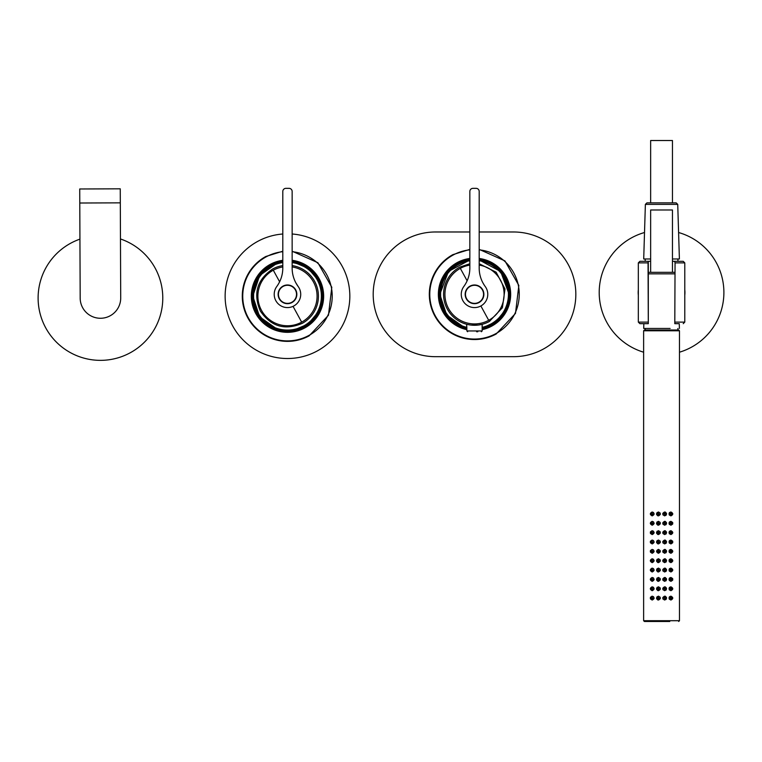 <?xml version="1.0" encoding="UTF-8"?>
<svg xmlns="http://www.w3.org/2000/svg" width="762" height="762" viewBox="0 0 762 762"><rect width="100%" height="100%" fill="white"/><g stroke="black" fill="none" stroke-linecap="round" stroke-linejoin="round"><path stroke-width="1.14" d="M509.197 294.456L500.644 271.52L479.193 259.966L500.644 271.52L509.197 294.332L501.92 273.082M448.389 271.52L439.836 294.332A34.681 34.681 0 0 1 439.836 294.094L448.475 271.434L469.84 259.966L448.475 271.434L439.836 294.094A34.681 34.681 0 0 0 439.836 294.332L446.656 314.982L464.429 327.508M505.53 309.848L495.9 321.631L482.156 328.165A34.681 34.681 0 0 0 509.197 294.57A34.681 34.681 0 0 1 482.156 328.165M466.877 328.165A34.681 34.681 0 0 1 439.836 294.332A34.681 34.681 0 0 0 466.877 328.165M318.516 280.692L308.096 268.281L293.16 261.957M277.425 262.976L259.632 275.501L252.803 296.17A34.681 34.681 0 0 1 282.797 261.804A34.681 34.681 0 0 0 252.803 296.17L259.632 316.83L277.425 329.365M322.164 296.17A34.681 34.681 0 0 1 322.164 296.408A34.681 34.681 0 0 0 292.151 261.804A34.681 34.681 0 0 1 322.164 296.17L322.164 296.294M318.526 311.639L308.096 324.06L293.16 330.384M322.164 296.408A34.681 34.681 0 0 1 287.36 330.851A34.681 34.681 0 0 1 252.803 296.17A34.681 34.681 0 0 0 287.36 330.851A34.681 34.681 0 0 0 322.164 296.408M469.84 231.981L435.55 231.981A62.351 62.351 0 0 0 373.199 294.332A62.351 62.351 0 0 0 435.55 356.683L513.483 356.683A62.351 62.351 0 0 0 575.834 294.332A62.351 62.351 0 0 0 513.483 231.981L479.193 231.981M282.797 234.001A62.351 62.351 0 0 0 225.133 296.17A62.351 62.351 0 0 0 287.484 358.521A62.351 62.351 0 0 0 349.834 296.17A62.351 62.351 0 0 0 292.151 234.001M644.509 232.515A62.351 62.351 0 0 0 643.623 352.206M679.475 352.206A62.351 62.351 0 0 0 678.59 232.515M309.153 335.842L328.451 315.268L331.803 287.264L317.897 262.728L292.151 251.212L317.897 262.728L331.803 287.264L328.451 315.268L309.153 335.842A45.206 45.206 0 0 1 247.812 317.84A45.206 45.206 0 0 1 265.814 256.499A45.206 45.206 0 0 0 247.812 317.84A45.206 45.206 0 0 0 309.153 335.842M282.797 251.212L265.814 256.499L282.797 251.212M282.797 260.309A36.166 36.166 0 0 0 255.746 278.835A36.166 36.166 0 0 0 288.331 332.318A36.166 36.166 0 0 0 319.221 313.506A36.166 36.166 0 0 0 292.151 260.309M282.797 261.414A35.071 35.071 0 0 0 256.708 279.359A35.071 35.071 0 0 0 288.312 331.232A35.071 35.071 0 0 0 318.259 312.982A35.071 35.071 0 0 0 292.151 261.414M496.186 334.004L515.483 313.43L518.836 285.436L504.93 260.89L479.193 249.374L504.93 260.89L518.836 285.436L515.483 313.43L496.186 334.004A45.206 45.206 0 0 1 434.845 316.001A45.206 45.206 0 0 1 452.847 254.66A45.206 45.206 0 0 0 434.845 316.001A45.206 45.206 0 0 0 496.186 334.004M469.84 249.374L452.847 254.66L469.84 249.374M482.156 329.679A36.166 36.166 0 0 0 479.193 258.47M469.84 258.47A36.166 36.166 0 0 0 466.877 329.679M482.156 328.555A35.071 35.071 0 0 0 479.193 259.575M469.84 259.575A35.071 35.071 0 0 0 466.877 328.555M684.781 295.189A23.384 23.384 0 0 0 684.781 289.798M638.327 289.798A23.384 23.384 0 0 0 638.327 295.189M650.643 261.318L648.3 261.318L648.052 262.88L648.3 323.669L639.889 323.669L643.852 323.669L643.709 328.451L670.112 328.451M679.075 323.669L674.799 323.669L674.799 322.497M648.3 323.669L641.585 323.669M648.3 322.84L648.3 262.147M672.465 261.318L675.637 261.318M648.052 262.88L638.327 262.88L639.889 261.318L648.3 261.318L642.537 261.318M675.056 322.107L684.781 322.107L684.781 262.88L675.056 262.88L674.799 323.669M675.056 262.88L674.799 322.84M677.608 261.318L683.219 261.318L674.799 261.318L674.799 262.147M672.465 202.863L672.465 140.522L650.643 140.522L650.643 202.863M672.465 258.975L679.399 258.975L677.732 204.378L645.376 204.378L643.709 258.975L650.643 258.975M645.376 204.378L646.928 202.863L676.17 202.863L677.732 204.378M648.3 272.329L674.799 272.329L672.465 272.329L672.465 209.988L650.643 209.988L650.643 272.329L666.779 272.329M658.435 553.288C660.949 551.993 660.949 550.688 658.435 549.392C655.93 550.688 655.93 551.993 658.435 553.288C655.93 551.993 655.93 550.688 658.435 549.392M658.435 550.564L658.435 552.117L658.435 550.564L657.663 551.431M658.435 552.117L659.206 551.421M644.404 330.003L678.694 330.003L679.475 330.784L643.623 330.784L644.404 330.003M662.807 513.378L662.997 514.941M664.674 511.978C662.159 513.274 662.159 514.579 664.674 515.884C667.179 514.579 667.179 513.274 664.674 511.978L665.512 512.169M666.055 515.303L666.436 513.102M654.148 598.199L653.425 596.589M650.434 598.922L652.196 600.046C654.672 598.751 654.672 597.456 652.196 596.151L650.415 597.313M652.196 596.151C649.729 597.437 649.729 598.741 652.196 600.046M652.196 586.797C649.738 588.102 649.738 589.397 652.196 590.693C654.672 589.397 654.672 588.102 652.196 586.797C649.729 588.093 649.729 589.388 652.196 590.693M654.148 588.845L653.425 587.235M652.196 577.444C649.738 578.749 649.738 580.044 652.196 581.349C654.672 580.044 654.672 578.749 652.196 577.444C649.729 578.739 649.729 580.034 652.196 581.349M654.148 579.491L653.425 577.882M652.196 568.1C649.738 569.395 649.738 570.69 652.196 571.995C654.672 570.69 654.672 569.395 652.196 568.1C649.729 569.385 649.729 570.681 652.196 571.995M654.148 570.138L653.425 568.528M652.196 558.746C649.738 560.041 649.738 561.337 652.196 562.642C654.672 561.346 654.672 560.041 652.196 558.746C649.729 560.032 649.729 561.327 652.196 562.642M654.148 560.794L653.425 559.184M650.434 552.164L652.196 553.288C654.672 551.993 654.672 550.688 652.196 549.392L650.415 550.555M652.196 549.392C649.729 550.678 649.729 551.983 652.196 553.288M654.148 551.44L653.425 549.831M650.434 542.811L652.196 543.935C654.672 542.639 654.672 541.334 652.196 540.039L650.415 541.201M652.196 540.039C649.729 541.325 649.729 542.63 652.196 543.935M654.148 542.087L653.425 540.477M650.434 533.457L652.196 534.581C654.672 533.286 654.672 531.99 652.196 530.685L650.415 531.847M652.196 530.685C649.729 531.971 649.729 533.276 652.196 534.581M654.148 532.733L653.425 531.124M652.196 521.332C649.738 522.637 649.738 523.932 652.196 525.228C654.672 523.932 654.672 522.637 652.196 521.332C649.729 522.627 649.729 523.923 652.196 525.228M654.148 523.38L653.425 521.77M652.196 511.978C649.738 513.283 649.738 514.579 652.196 515.884C654.672 514.579 654.672 513.283 652.196 511.978C649.729 513.274 649.729 514.569 652.196 515.884M654.148 514.026L653.425 512.416M657.054 596.732L656.673 598.922M657.596 599.856L658.435 600.046C660.94 598.761 660.94 597.456 658.435 596.151C655.92 597.456 655.92 598.751 658.435 600.046M660.33 598.541L660.102 597.094M657.054 587.378L656.673 589.578M657.596 590.502L658.435 590.693C660.94 589.407 660.94 588.102 658.435 586.797C655.92 588.102 655.92 589.407 658.435 590.693M660.302 589.302L660.102 587.74M657.054 578.025L656.673 580.225M657.596 581.158L658.435 581.349C660.94 580.053 660.94 578.758 658.435 577.444C655.92 578.749 655.92 580.053 658.435 581.349M660.33 579.844L660.102 578.396M657.054 568.671L656.673 570.871M657.596 571.805L658.435 571.995C660.94 570.7 660.94 569.404 658.435 568.1C655.92 569.395 655.92 570.7 658.435 571.995M660.302 570.605L660.102 569.043M657.054 559.318L656.673 561.518M657.596 562.451L658.435 562.642C660.94 561.346 660.94 560.051 658.435 558.746C655.92 560.051 655.92 561.346 658.435 562.642M660.33 561.137L660.102 559.689M657.054 540.61L656.673 542.811M657.596 543.744L658.435 543.935C660.94 542.639 660.94 541.344 658.435 540.039C655.92 541.344 655.92 542.639 658.435 543.935M660.302 542.544L660.102 540.982M657.054 531.266L656.673 533.457M657.596 534.391L658.435 534.581C660.94 533.295 660.94 531.99 658.435 530.685C655.92 531.99 655.92 533.286 658.435 534.581M660.302 533.19L660.102 531.628M657.054 521.913L656.673 524.113M657.596 525.037L658.435 525.228C660.94 523.942 660.94 522.637 658.435 521.332C655.92 522.637 655.92 523.942 658.435 525.228M660.302 523.837L660.102 522.275M657.054 512.559L656.673 514.76M657.596 515.693L658.435 515.884C660.94 514.588 660.94 513.293 658.435 511.978C655.92 513.283 655.92 514.588 658.435 515.884M660.33 514.379L660.102 512.931M662.769 597.656L662.997 599.103M664.674 596.151C662.159 597.446 662.159 598.741 664.674 600.046C667.179 598.741 667.179 597.446 664.674 596.151L665.512 596.341M666.055 599.475L666.436 597.275M662.769 588.302L662.997 589.75M664.674 586.797C662.159 588.093 662.159 589.388 664.674 590.693C667.179 589.397 667.179 588.093 664.674 586.797L665.512 586.988M666.055 590.121L666.436 587.921M662.807 578.844L662.997 580.406M664.674 577.444C662.159 578.739 662.159 580.044 664.674 581.349C667.179 580.044 667.179 578.739 664.674 577.444L665.512 577.634M666.055 580.768L666.436 578.568M662.807 569.49L662.997 571.052M664.674 568.1C662.159 569.385 662.159 570.69 664.674 571.995C667.179 570.69 667.179 569.395 664.674 568.1L665.512 568.29M666.055 571.414L666.436 569.214M662.769 560.251L662.997 561.699M664.674 558.746C662.159 560.032 662.159 561.337 664.674 562.642C667.179 561.337 667.179 560.041 664.674 558.746L665.512 558.937M666.055 562.07L666.436 559.87M662.769 550.897L662.997 552.345M664.674 549.392C662.159 550.688 662.159 551.983 664.674 553.288C667.179 551.983 667.179 550.688 664.674 549.392L665.512 549.583M666.055 552.717L666.436 550.516M662.769 541.544L662.997 542.992M664.674 540.039C662.159 541.334 662.159 542.63 664.674 543.935C667.179 542.63 667.179 541.334 664.674 540.039L665.512 540.229M666.055 543.363L666.436 541.163M662.769 532.19L662.997 533.638M664.674 530.685C662.159 531.981 662.159 533.276 664.674 534.581C667.179 533.276 667.179 531.981 664.674 530.685L665.512 530.876M666.055 534.01L666.436 531.809M662.769 522.837L662.997 524.285M664.674 521.332C662.159 522.627 662.159 523.923 664.674 525.228C667.179 523.932 667.179 522.627 664.674 521.332L665.512 521.522M666.055 524.656L666.436 522.456M645.185 328.451L645.185 330.003L669.398 330.003M664.674 513.15L664.674 514.712L664.674 513.15L663.893 513.845M652.196 597.322L652.196 598.884L652.196 597.322L651.434 597.96M652.196 587.969L652.196 589.531L652.196 587.969L651.434 588.607M652.196 578.615L652.196 580.177L652.196 578.615L651.434 579.253M652.196 569.262L652.196 570.824L652.196 569.262L651.434 569.9M652.196 559.908L652.196 561.47L652.196 559.908L651.434 560.546M652.196 550.564L652.196 552.117L652.196 550.564L651.434 551.193M652.196 541.211L652.196 542.763L652.196 541.211L651.434 541.839M652.196 531.857L652.196 533.419L652.196 531.857L651.434 532.495M652.196 522.503L652.196 524.066L652.196 522.503L651.434 523.142M652.196 513.15L652.196 514.712L652.196 513.15L651.434 513.788M658.435 597.322L658.435 598.884L658.435 597.322L657.663 598.199M658.435 587.969L658.435 589.531L658.435 587.969L657.663 588.845M658.435 578.615L658.435 580.177L658.435 578.615L657.663 579.491M658.435 569.262L658.435 570.824L658.435 569.262L657.663 570.138M658.435 559.908L658.435 561.47L658.435 559.908L657.663 560.784M658.435 541.211L658.435 542.763L658.435 541.211L657.663 542.077M658.435 531.857L658.435 533.419L658.435 531.857L657.663 532.733M658.435 522.503L658.435 524.066L658.435 522.503L657.663 523.38M658.435 513.15L658.435 514.712L658.435 513.15L657.663 514.026M664.674 597.322L664.674 598.884L664.674 597.322L663.893 598.018M664.674 587.969L664.674 589.531L664.674 587.969L663.893 588.664M664.674 578.615L664.674 580.177L664.674 578.615L663.893 579.311M664.674 569.262L664.674 570.824L664.674 569.262L663.893 569.966M664.674 559.908L664.674 561.47L664.674 559.908L663.893 560.613M664.674 550.564L664.674 552.117L664.674 550.564L663.893 551.259M664.674 541.211L664.674 542.763L664.674 541.211L663.893 541.906M664.674 531.857L664.674 533.419L664.674 531.857L663.893 532.552M664.674 522.503L664.674 524.066L664.674 522.503L663.893 523.199M664.674 514.712L665.445 513.836M651.434 598.237L652.196 598.884L652.967 598.218M651.434 588.883L652.196 589.531L652.967 588.864M651.434 579.53L652.196 580.177L652.967 579.52M651.434 570.176L652.196 570.824L652.967 570.167M651.434 560.822L652.196 561.47L652.967 560.813M651.434 551.469L652.196 552.117L652.967 551.459M651.434 542.125L652.196 542.763L652.967 542.106M651.434 532.771L652.196 533.419L652.967 532.752M651.434 523.418L652.196 524.066L652.967 523.399M651.434 514.064L652.196 514.712L652.967 514.055M658.435 598.884L659.206 598.18M658.435 589.531L659.206 588.826M658.435 580.177L659.206 579.482M658.435 570.824L659.206 570.128M658.435 561.47L659.206 560.775M658.435 542.763L659.206 542.068M658.435 533.419L659.206 532.714M658.435 524.066L659.206 523.361M658.435 514.712L659.206 514.017M664.674 598.884L665.445 598.008M664.674 589.531L665.445 588.655M664.674 580.177L665.445 579.301M664.674 570.824L665.445 569.947M664.674 561.47L665.445 560.594M664.674 552.117L665.445 551.25M664.674 542.763L665.445 541.896M664.674 533.419L665.445 532.543M664.674 524.066L665.445 523.189M670.903 515.884C673.36 514.579 673.36 513.283 670.903 511.978C668.426 513.283 668.426 514.579 670.903 515.884C673.379 514.588 673.379 513.293 670.903 511.978L669.569 512.512M672.675 522.465L670.903 521.332C668.426 522.637 668.426 523.932 670.903 525.228L672.684 524.075M670.903 525.228C673.379 523.942 673.379 522.646 670.903 521.332L669.569 521.865M670.903 534.581C673.36 533.286 673.36 531.99 670.903 530.685C668.426 531.99 668.426 533.286 670.903 534.581C673.379 533.295 673.379 532 670.903 530.685L669.569 531.209M672.675 541.163L670.903 540.039C668.426 541.334 668.426 542.639 670.903 543.935L672.684 542.773M670.903 543.935C673.379 542.649 673.379 541.353 670.903 540.039L669.569 540.563M670.903 553.288C673.36 551.993 673.36 550.688 670.903 549.392C668.426 550.688 668.426 551.993 670.903 553.288C673.379 552.002 673.379 550.697 670.903 549.392L669.569 549.916M670.903 562.642C673.36 561.346 673.36 560.041 670.903 558.746C668.426 560.041 668.426 561.346 670.903 562.642C673.379 561.356 673.379 560.051 670.903 558.746L669.569 559.27M670.903 571.995C673.36 570.69 673.36 569.395 670.903 568.1C668.426 569.395 668.426 570.69 670.903 571.995C673.379 570.7 673.379 569.404 670.903 568.1L669.569 568.623M672.675 578.577L670.903 577.444C668.426 578.749 668.426 580.044 670.903 581.349L672.684 580.187M670.903 581.349C673.379 580.053 673.379 578.758 670.903 577.444L669.569 577.977M670.903 590.693C673.36 589.397 673.36 588.102 670.903 586.797C668.426 588.102 668.426 589.397 670.903 590.693C673.379 589.407 673.379 588.112 670.903 586.797L669.569 587.331M670.903 600.046C673.36 598.751 673.36 597.456 670.903 596.151C668.426 597.456 668.426 598.751 670.903 600.046C673.379 598.761 673.379 597.465 670.903 596.151L669.569 596.675M670.903 513.15L670.903 514.712L670.903 513.15L670.15 513.75L670.903 514.712M670.903 522.503L670.903 524.066L670.903 522.503L670.15 523.103L670.903 524.066M670.903 531.857L670.903 533.419L670.903 531.857L670.15 532.457L670.903 533.419M670.903 541.211L670.903 542.763L670.903 541.211L670.15 541.811L670.903 542.763M670.903 550.564L670.903 552.117L670.903 550.564L670.15 551.164L670.903 552.117M670.903 559.908L670.903 561.47L670.903 559.908L670.15 560.518L670.903 561.47M670.903 569.262L670.903 570.824L670.903 569.262L670.15 569.862L670.903 570.824M670.903 578.615L670.903 580.177L670.903 578.615L670.15 579.215L670.903 580.177M670.903 587.969L670.903 589.531L670.903 587.969L670.15 588.569L670.903 589.531M670.903 597.322L670.903 598.884L670.903 597.322L670.15 597.922L670.903 598.884M670.922 514.712L671.674 514.074M671.674 513.798L670.931 513.15M670.922 524.066L671.674 523.427M671.674 523.151L670.931 522.503M670.922 533.419L671.674 532.781M671.674 532.505L670.931 531.857M670.922 542.763L671.674 542.134M671.674 541.858L670.931 541.211M670.922 552.117L671.674 551.488M671.674 551.202L670.931 550.564M670.922 561.47L671.674 560.832M671.674 560.556L670.931 559.918M670.922 570.824L671.674 570.186M671.674 569.909L670.931 569.262M670.922 580.177L671.674 579.539M671.674 579.263L670.931 578.615M670.922 589.531L671.674 588.893M671.674 588.616L670.931 587.969M670.922 598.884L671.674 598.246M671.674 597.97L670.931 597.322M669.769 621.478L644.404 621.478L669.769 621.478M669.36 515.112L669.236 512.931M669.36 524.466L669.236 522.284M669.36 533.819L669.236 531.638M669.36 543.173L669.236 540.982M669.36 552.526L669.236 550.335M669.36 561.87L669.236 559.689M669.36 571.224L669.236 569.043M669.36 580.577L669.236 578.396M669.36 589.931L669.236 587.75M669.36 599.284L669.236 597.103M660.292 551.917L660.244 550.631M272.653 269.015C257.032 279.635 252.927 293.637 260.328 311.001C270.948 326.612 284.94 330.727 302.314 323.326A30.937 30.937 0 0 0 292.151 265.586A30.937 30.937 0 0 1 302.314 323.326C284.94 330.727 270.948 326.612 260.328 311.001C252.927 293.637 257.032 279.635 272.653 269.015A30.937 30.937 0 0 1 282.797 265.586A30.937 30.937 0 0 0 272.653 269.015M478.298 325.041L482.346 324.26M482.156 324.317L482.156 330.956L466.877 330.956L466.687 324.26L467.449 324.45M470.992 325.069L478.269 325.041M459.686 267.176A30.937 30.937 0 0 0 447.361 309.162A30.937 30.937 0 0 0 489.347 321.488L502.396 307.743L504.987 288.969L496.148 272.205L479.193 263.747L496.148 272.205L504.987 288.969L502.396 307.743L489.347 321.488A30.937 30.937 0 0 1 447.361 309.162A30.937 30.937 0 0 1 459.686 267.176L469.84 263.747L459.686 267.176M477.803 331.737L476.612 331.737M474.516 307.581A13.249 13.249 0 0 1 463.829 286.502C467.782 281.007 469.792 274.872 469.84 268.1L469.84 191.453A3.115 3.115 0 0 1 472.954 188.338L476.079 188.338A3.115 3.115 0 0 1 479.193 191.453L479.193 268.1A31.175 31.175 0 0 0 485.213 286.502A13.249 13.249 0 0 1 474.516 307.581M481.451 279.749L481.784 280.53M482.851 282.74L484.365 285.302M484.394 285.331L485.213 286.502M465.782 283.474L464.896 284.95M474.516 284.978A9.354 9.354 0 0 1 479.003 302.543A9.354 9.354 0 0 1 465.458 292.017A9.354 9.354 0 0 1 474.516 284.978M465.477 294.332A9.039 9.039 0 0 0 474.516 303.371A9.039 9.039 0 0 0 483.556 294.332A9.039 9.039 0 0 0 474.516 285.293A9.039 9.039 0 0 0 465.477 294.332M287.474 307.581A13.249 13.249 0 0 1 276.777 286.502C280.74 281.007 282.74 274.872 282.797 268.1L282.797 191.453A3.115 3.115 0 0 1 285.912 188.338L289.036 188.338A3.115 3.115 0 0 1 292.151 191.453L292.151 268.1A31.175 31.175 0 0 0 298.161 286.502A13.249 13.249 0 0 1 287.474 307.581M294.408 279.749L294.732 280.53M295.799 282.74L298.161 286.502M278.74 283.474L277.854 284.95M287.474 284.978A9.354 9.354 0 0 1 291.96 302.543A9.354 9.354 0 0 1 278.416 292.017A9.354 9.354 0 0 1 287.474 284.978M278.435 294.332A9.039 9.039 0 0 0 287.474 303.371A9.039 9.039 0 0 0 296.513 294.332A9.039 9.039 0 0 0 287.474 285.293A9.039 9.039 0 0 0 278.435 294.332M120.463 238.963A62.351 62.351 0 0 1 100.451 360.359A62.351 62.351 0 0 1 79.934 239.135M79.781 203.016L80.181 298.094A20.26 20.26 0 0 0 100.536 318.268A20.26 20.26 0 0 0 120.71 297.923L120.253 188.814L79.724 188.986L79.781 203.016L120.31 202.844M466.877 327.365A33.899 33.899 0 0 1 469.84 260.756M479.193 260.756A33.899 33.899 0 0 1 482.156 327.365M292.151 262.595A33.899 33.899 0 0 1 321.383 296.399A33.899 33.899 0 0 1 287.369 330.07A33.899 33.899 0 0 1 253.584 295.942A33.899 33.899 0 0 1 282.797 262.595M282.797 251.679A44.739 44.739 0 0 0 248.222 317.621A44.739 44.739 0 0 0 331.346 287.379A44.739 44.739 0 0 0 292.151 251.679M469.84 249.841A44.739 44.739 0 0 0 435.254 315.782A44.739 44.739 0 0 0 518.379 285.55A44.739 44.739 0 0 0 479.193 249.841M648.052 322.107L638.327 322.107L639.889 323.669M674.799 273.844L648.3 273.844M644.404 621.478L643.623 620.706L679.475 620.706L678.694 621.478M292.151 266.938A29.604 29.604 0 0 1 301.676 322.145A29.604 29.604 0 0 1 261.509 310.363A29.604 29.604 0 0 1 273.291 270.196L279.625 281.797M282.797 266.948A29.604 29.604 0 0 0 273.291 270.196M301.676 322.145L293.046 306.353M479.193 265.1A29.604 29.604 0 0 1 488.709 320.307A29.604 29.604 0 0 1 448.542 308.524A29.604 29.604 0 0 1 460.324 268.357L467.135 280.807M469.84 265.1A29.604 29.604 0 0 0 460.324 268.357M488.709 320.307L480.87 305.962M80.181 298.094A20.26 20.26 0 0 0 100.536 318.268A20.26 20.26 0 0 0 120.71 297.923M645.185 258.975L645.185 261.318M677.923 258.975L677.923 261.318M638.327 262.88L638.327 322.107M684.781 262.88L683.219 261.318M684.781 322.107L683.219 323.669M679.256 323.669L679.399 328.451M677.923 330.003L677.923 328.451M679.475 620.706L679.475 330.784M643.623 620.706L643.623 330.784M482.156 330.956L481.374 331.737M466.877 330.956L467.658 331.737"/></g></svg>
